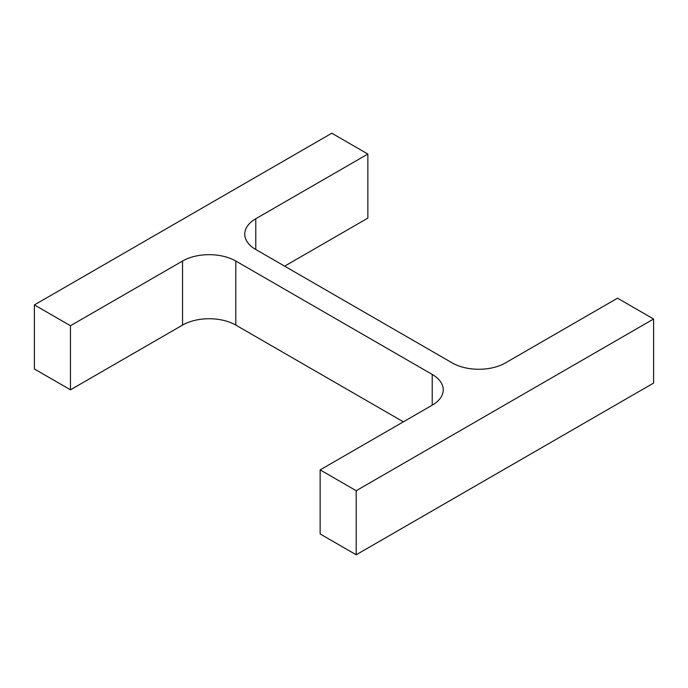 <?xml version="1.0" encoding="UTF-8"?>
<svg xmlns="http://www.w3.org/2000/svg" width="688" height="688" viewBox="0 0 688 688"><rect width="100%" height="100%" fill="white"/><g stroke="black" fill="none" stroke-linecap="round" stroke-linejoin="round"><path stroke-width="1.03" d="M403.366 421.839L235.803 325.097L235.803 261.036L432.219 374.435A37.668 21.741 0 0 1 443.253 389.804A37.668 21.741 0 0 1 432.219 405.18L320.144 469.887L356.203 490.716L653.6 319.017L617.532 298.188L505.456 362.903A37.668 21.741 0 0 1 452.197 362.903L255.781 249.503L255.781 218.75A37.668 21.741 0 0 0 244.747 234.126A37.668 21.741 0 0 0 255.781 249.503M356.203 490.716L356.203 554.777L320.144 533.957L320.144 469.887M356.203 554.777L653.6 383.078L653.6 319.017M255.781 218.75L367.856 154.043L331.797 133.223L34.4 304.922L70.468 325.742L182.544 261.036A37.668 21.741 0 0 1 235.803 261.036M284.634 266.161L367.856 218.113L367.856 154.043M70.468 325.742L70.468 389.812L34.4 368.983L34.4 304.922M70.468 389.812L182.544 325.097L182.544 261.036M235.803 325.097A37.668 21.741 0 0 0 182.544 325.097M432.219 405.18L432.219 374.435"/></g></svg>
